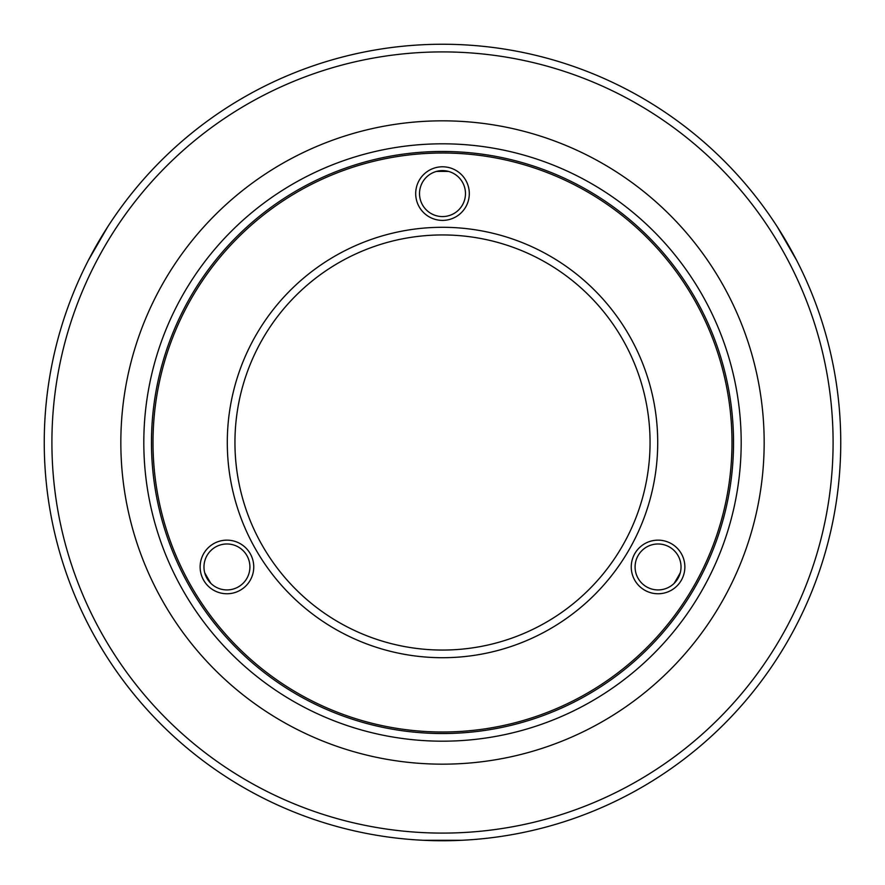 <?xml version="1.0" encoding="UTF-8"?>
<svg xmlns="http://www.w3.org/2000/svg" width="885" height="885" viewBox="0 0 885 885"><rect width="100%" height="100%" fill="white"/><g stroke="black" fill="none" stroke-linecap="round" stroke-linejoin="round"><path stroke-width="1.33" d="M153.005 442.5A289.495 289.495 0 0 1 442.5 153.005A289.495 289.495 0 0 1 731.995 442.5A289.495 289.495 0 0 1 442.5 731.995A289.495 289.495 0 0 1 153.005 442.5M657.71 442.5A215.21 215.21 0 0 0 442.5 227.29A215.21 215.21 0 0 0 227.29 442.5A215.21 215.21 0 0 0 442.5 657.71A215.21 215.21 0 0 0 657.71 442.5M681.03 566.953A22.977 22.977 0 0 0 658.064 543.976A22.977 22.977 0 0 0 635.087 566.953A22.977 22.977 0 0 0 658.064 589.93A22.977 22.977 0 0 0 681.03 566.953M249.913 566.953A22.977 22.977 0 0 0 226.936 543.976A22.977 22.977 0 0 0 203.97 566.953A22.977 22.977 0 0 0 226.936 589.93A22.977 22.977 0 0 0 249.913 566.953M465.477 193.594A22.977 22.977 0 0 0 442.5 170.617A22.977 22.977 0 0 0 419.523 193.594A22.977 22.977 0 0 0 442.5 216.571A22.977 22.977 0 0 0 465.477 193.594M200.132 566.953A26.804 26.804 0 0 0 226.936 593.758A26.804 26.804 0 0 0 253.752 566.953A26.804 26.804 0 0 0 226.936 540.149A26.804 26.804 0 0 0 200.132 566.953M631.248 566.953A26.804 26.804 0 0 0 658.064 593.758A26.804 26.804 0 0 0 684.868 566.953A26.804 26.804 0 0 0 658.064 540.149A26.804 26.804 0 0 0 631.248 566.953M415.696 193.594A26.804 26.804 0 0 0 442.5 220.398A26.804 26.804 0 0 0 469.304 193.594A26.804 26.804 0 0 0 442.5 166.789A26.804 26.804 0 0 0 415.696 193.594M650.055 442.5A207.555 207.555 0 0 1 442.5 650.055A207.555 207.555 0 0 1 234.945 442.5A207.555 207.555 0 0 1 442.5 234.945A207.555 207.555 0 0 1 650.055 442.5M436.36 171.458A271.12 271.12 0 0 1 448.64 171.458M680.299 572.706A271.12 271.12 0 0 1 674.16 583.337M210.84 583.337A271.12 271.12 0 0 1 204.7 572.706M94.053 249.67L97.505 243.552M97.638 243.309L104.585 231.748M423.351 840.285L461.649 840.285M454.978 840.551L442.312 840.75M783.723 237.147L787.296 243.198M787.429 243.441L793.978 255.234M796.566 260.19L777.417 227.025M107.583 227.025L88.434 260.19M764.164 442.5A321.664 321.664 0 0 1 442.5 764.164A321.664 321.664 0 0 1 120.836 442.5A321.664 321.664 0 0 1 442.5 120.836A321.664 321.664 0 0 1 764.164 442.5M143.812 442.5A298.688 298.688 0 0 1 442.5 143.812A298.688 298.688 0 0 1 741.188 442.5A298.688 298.688 0 0 1 442.5 741.188A298.688 298.688 0 0 1 143.812 442.5M151.468 442.5A291.032 291.032 0 0 1 442.5 151.468A291.032 291.032 0 0 1 733.532 442.5A291.032 291.032 0 0 1 442.5 733.532A291.032 291.032 0 0 1 151.468 442.5M840.75 442.5A398.25 398.25 0 0 1 442.5 840.75A398.25 398.25 0 0 1 44.25 442.5A398.25 398.25 0 0 1 442.5 44.25A398.25 398.25 0 0 1 840.75 442.5M833.095 442.5A390.595 390.595 0 0 1 442.5 833.095A390.595 390.595 0 0 1 51.905 442.5A390.595 390.595 0 0 1 442.5 51.905A390.595 390.595 0 0 1 833.095 442.5"/></g></svg>
